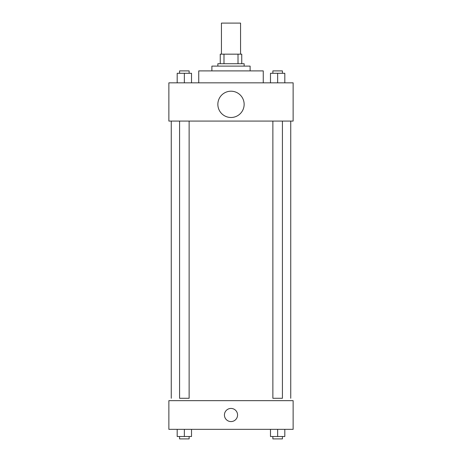 <?xml version="1.0" encoding="UTF-8"?>
<svg xmlns="http://www.w3.org/2000/svg" width="462" height="462" viewBox="0 0 462 462"><rect width="100%" height="100%" fill="white"/><g stroke="black" fill="none" stroke-linecap="round" stroke-linejoin="round"><path stroke-width="0.69" d="M240.558 54.164L240.558 23.1L221.442 23.1L221.442 54.164M223.989 63.721L223.989 54.164L220.247 54.164L220.247 63.721L220.247 54.164M223.989 54.164L241.753 54.164L241.753 63.721M238.011 63.721L238.011 54.164M217.856 66.112L217.856 63.721L244.144 63.721L244.144 66.112M211.885 70.894L211.885 66.112L250.115 66.112L250.115 70.894M198.741 82.842L198.741 70.894L263.259 70.894L263.259 82.842M168.867 82.842L293.133 82.842L293.133 121.079L168.867 121.079L168.867 82.842M231 117.492A13.144 13.144 0 0 1 219.617 97.777A13.144 13.144 0 0 1 242.383 97.777A13.144 13.144 0 0 1 231 117.492M272.869 121.079L272.869 398.279L282.426 398.279L282.426 121.079M189.131 121.079L189.131 398.279L179.574 398.279L179.574 121.079M168.867 400.664L293.133 400.664L293.133 429.342L168.867 429.342L168.867 400.664M231 421.575A6.572 6.572 0 0 1 225.312 411.717A6.572 6.572 0 0 1 236.688 411.717A6.572 6.572 0 0 1 231 421.575M270.478 429.342L270.478 436.509L284.817 436.509L284.817 429.342L284.817 436.509M277.645 436.509L277.645 429.342M282.426 436.509L282.426 438.9L272.869 438.9L272.869 436.509M177.183 429.342L177.183 436.509L191.522 436.509L191.522 429.342L191.522 436.509M184.355 436.509L184.355 429.342M189.131 436.509L189.131 438.9L179.574 438.9L179.574 436.509M270.478 82.842L270.478 73.285L284.817 73.285L284.817 82.842L284.817 73.285M277.645 82.842L277.645 73.285M282.426 73.285L282.426 70.894L272.869 70.894L272.869 73.285M177.183 82.842L177.183 73.285L191.522 73.285L191.522 82.842L191.522 73.285M184.355 82.842L184.355 73.285M189.131 73.285L189.131 70.894L179.574 70.894L179.574 73.285M290.742 398.279L290.742 121.079M171.258 398.279L171.258 121.079"/></g></svg>
